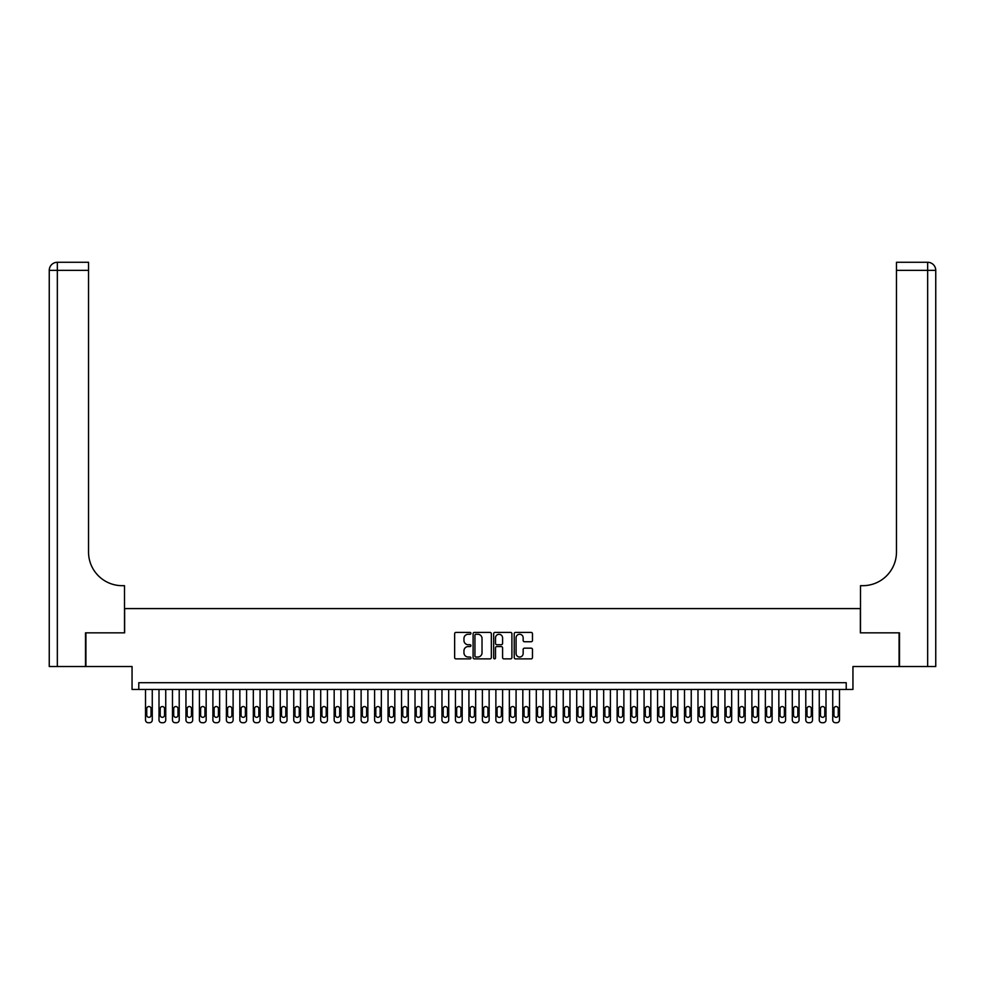 <?xml version="1.0" encoding="UTF-8"?>
<svg xmlns="http://www.w3.org/2000/svg" width="985" height="985" viewBox="0 0 985 985"><rect width="100%" height="100%" fill="white"/><g stroke="black" fill="none" stroke-linecap="round" stroke-linejoin="round"><path stroke-width="1.48" d="M470.941 633.343A0.923 0.923 0 0 0 470.017 632.419L455.956 632.419A1.317 1.317 0 0 0 454.639 633.737L454.639 657.549A1.317 1.317 0 0 0 455.956 658.866L470.017 658.866A0.923 0.923 0 0 0 470.941 657.943A0.923 0.923 0 0 0 470.017 657.02L468.195 657.02A4.236 4.236 0 0 1 463.96 652.784L463.96 650.802A4.236 4.236 0 0 1 468.195 646.566L470.017 646.566A0.923 0.923 0 0 0 470.941 645.643A0.923 0.923 0 0 0 470.017 644.719L468.195 644.719A4.236 4.236 0 0 1 463.96 640.484L463.96 638.502A4.236 4.236 0 0 1 468.195 634.266L470.017 634.266A0.923 0.923 0 0 0 470.941 633.343M531.149 641.74A1.317 1.317 0 0 0 532.479 640.41L532.479 633.737A1.317 1.317 0 0 0 531.149 632.419L515.549 632.419A1.317 1.317 0 0 0 514.219 633.737L514.219 657.549A1.317 1.317 0 0 0 515.549 658.866L531.149 658.866A1.317 1.317 0 0 0 532.479 657.549L532.479 649.472A1.317 1.317 0 0 0 531.149 648.155L524.476 648.155A1.317 1.317 0 0 0 523.158 649.472L523.158 653.474A3.534 3.534 0 0 1 519.612 657.02A3.534 3.534 0 0 1 516.078 653.474L516.078 637.8A3.534 3.534 0 0 1 519.612 634.266A3.534 3.534 0 0 1 523.158 637.8L523.158 640.41A1.317 1.317 0 0 0 524.476 641.74L531.149 641.74M846.213 689.438L852.948 689.438L852.948 666.525L899.096 666.525L899.096 632.838L860.361 632.838L860.361 608.582L124.639 608.582L124.639 632.838L85.904 632.838L85.904 666.525L132.052 666.525L132.052 689.438L846.213 689.438L846.213 682.691L138.786 682.691L138.786 689.438M491.343 633.737A1.317 1.317 0 0 0 490.025 632.419L474.413 632.419A1.317 1.317 0 0 0 473.096 633.737L473.096 657.549A1.317 1.317 0 0 0 474.413 658.866L490.025 658.866A1.317 1.317 0 0 0 491.343 657.549L491.343 633.737M494.975 632.419L510.587 632.419A1.317 1.317 0 0 1 511.904 633.737L511.904 657.549A1.317 1.317 0 0 1 510.587 658.866L503.914 658.866A1.317 1.317 0 0 1 502.584 657.549L502.584 647.884A1.317 1.317 0 0 0 501.267 646.566L496.834 646.566A1.317 1.317 0 0 0 495.504 647.884L495.504 657.943A0.923 0.923 0 0 1 494.581 658.866A0.923 0.923 0 0 1 493.657 657.943L493.657 633.737A1.317 1.317 0 0 1 494.975 632.419M475.866 634.266A0.923 0.923 0 0 0 474.942 635.19L474.942 656.084A0.923 0.923 0 0 0 475.866 657.02L477.787 657.02A4.236 4.236 0 0 0 482.022 652.784L482.022 638.502A4.236 4.236 0 0 0 477.787 634.266L475.866 634.266M502.584 637.874A3.534 3.534 0 0 0 499.05 634.328A3.534 3.534 0 0 0 495.504 637.874L495.504 643.39A1.317 1.317 0 0 0 496.834 644.719L501.267 644.719A1.317 1.317 0 0 0 502.584 643.39L502.584 637.874M152.269 689.438L152.269 720.023A2.696 2.696 0 0 1 149.572 722.719L148.218 722.719A2.696 2.696 0 0 1 145.521 720.023L145.521 689.438M151.05 715.172L151.05 708.707A2.155 2.155 0 0 0 148.895 706.541A2.155 2.155 0 0 0 146.74 708.707L146.74 715.172A2.155 2.155 0 0 0 148.895 717.326A2.155 2.155 0 0 0 151.05 715.172M85.498 632.838L124.504 632.838L124.504 585.681L122.214 585.681A33.687 33.687 0 0 1 88.527 551.994L88.527 270.37L57.339 270.37L57.339 666.525L85.498 666.525L85.498 632.838M57.339 666.525L49.25 666.525L49.25 270.37A8.089 8.089 0 0 1 57.339 262.281L88.527 262.281L88.527 270.37M49.25 585.681L49.25 270.37L57.339 270.37L57.339 262.281M122.214 585.681A33.687 33.687 0 0 1 88.527 551.994M899.502 632.838L860.496 632.838L860.496 585.681L862.786 585.681A33.687 33.687 0 0 0 896.473 551.994L896.473 262.281L927.661 262.281A8.089 8.089 0 0 1 935.75 270.37L935.75 666.525L899.502 666.525L899.502 632.838M862.786 585.681A33.687 33.687 0 0 0 896.473 551.994M927.661 666.525L927.661 270.37L935.75 270.37A8.089 8.089 0 0 0 927.661 262.281L927.661 270.37L896.473 270.37M165.739 689.438L165.739 720.023A2.696 2.696 0 0 1 163.042 722.719L161.7 722.719A2.696 2.696 0 0 1 159.004 720.023L159.004 689.438M164.532 715.172L164.532 708.707A2.155 2.155 0 0 0 162.365 706.541A2.155 2.155 0 0 0 160.21 708.707L160.21 715.172A2.155 2.155 0 0 0 162.365 717.326A2.155 2.155 0 0 0 164.532 715.172M179.208 689.438L179.208 720.023A2.696 2.696 0 0 1 176.524 722.719L175.17 722.719A2.696 2.696 0 0 1 172.474 720.023L172.474 689.438M178.002 715.172L178.002 708.707A2.155 2.155 0 0 0 175.847 706.541A2.155 2.155 0 0 0 173.692 708.707L173.692 715.172A2.155 2.155 0 0 0 175.847 717.326A2.155 2.155 0 0 0 178.002 715.172M192.691 689.438L192.691 720.023A2.696 2.696 0 0 1 189.994 722.719L188.64 722.719A2.696 2.696 0 0 1 185.956 720.023L185.956 689.438M191.472 715.172L191.472 708.707A2.155 2.155 0 0 0 189.317 706.541A2.155 2.155 0 0 0 187.162 708.707L187.162 715.172A2.155 2.155 0 0 0 189.317 717.326A2.155 2.155 0 0 0 191.472 715.172M206.16 689.438L206.16 720.023A2.696 2.696 0 0 1 203.464 722.719L202.122 722.719A2.696 2.696 0 0 1 199.426 720.023L199.426 689.438M204.954 715.172L204.954 708.707A2.155 2.155 0 0 0 202.799 706.541A2.155 2.155 0 0 0 200.632 708.707L200.632 715.172A2.155 2.155 0 0 0 202.799 717.326A2.155 2.155 0 0 0 204.954 715.172M219.643 689.438L219.643 720.023A2.696 2.696 0 0 1 216.946 722.719L215.592 722.719A2.696 2.696 0 0 1 212.895 720.023L212.895 689.438M218.424 715.172L218.424 708.707A2.155 2.155 0 0 0 216.269 706.541A2.155 2.155 0 0 0 214.114 708.707L214.114 715.172A2.155 2.155 0 0 0 216.269 717.326A2.155 2.155 0 0 0 218.424 715.172M233.113 689.438L233.113 720.023A2.696 2.696 0 0 1 230.416 722.719L229.074 722.719A2.696 2.696 0 0 1 226.378 720.023L226.378 689.438M231.894 715.172L231.894 708.707A2.155 2.155 0 0 0 229.739 706.541A2.155 2.155 0 0 0 227.584 708.707L227.584 715.172A2.155 2.155 0 0 0 229.739 717.326A2.155 2.155 0 0 0 231.894 715.172M246.582 689.438L246.582 720.023A2.696 2.696 0 0 1 243.886 722.719L242.544 722.719A2.696 2.696 0 0 1 239.847 720.023L239.847 689.438M245.376 715.172L245.376 708.707A2.155 2.155 0 0 0 243.221 706.541A2.155 2.155 0 0 0 241.066 708.707L241.066 715.172A2.155 2.155 0 0 0 243.221 717.326A2.155 2.155 0 0 0 245.376 715.172M260.065 689.438L260.065 720.023A2.696 2.696 0 0 1 257.368 722.719L256.014 722.719A2.696 2.696 0 0 1 253.33 720.023L253.33 689.438M258.846 715.172L258.846 708.707A2.155 2.155 0 0 0 256.691 706.541A2.155 2.155 0 0 0 254.536 708.707L254.536 715.172A2.155 2.155 0 0 0 256.691 717.326A2.155 2.155 0 0 0 258.846 715.172M273.534 689.438L273.534 720.023A2.696 2.696 0 0 1 270.838 722.719L269.496 722.719A2.696 2.696 0 0 1 266.8 720.023L266.8 689.438M272.328 715.172L272.328 708.707A2.155 2.155 0 0 0 270.173 706.541A2.155 2.155 0 0 0 268.006 708.707L268.006 715.172A2.155 2.155 0 0 0 270.173 717.326A2.155 2.155 0 0 0 272.328 715.172M287.017 689.438L287.017 720.023A2.696 2.696 0 0 1 284.32 722.719L282.966 722.719A2.696 2.696 0 0 1 280.269 720.023L280.269 689.438M285.798 715.172L285.798 708.707A2.155 2.155 0 0 0 283.643 706.541A2.155 2.155 0 0 0 281.488 708.707L281.488 715.172A2.155 2.155 0 0 0 283.643 717.326A2.155 2.155 0 0 0 285.798 715.172M300.487 689.438L300.487 720.023A2.696 2.696 0 0 1 297.79 722.719L296.448 722.719A2.696 2.696 0 0 1 293.752 720.023L293.752 689.438M299.268 715.172L299.268 708.707A2.155 2.155 0 0 0 297.113 706.541A2.155 2.155 0 0 0 294.958 708.707L294.958 715.172A2.155 2.155 0 0 0 297.113 717.326A2.155 2.155 0 0 0 299.268 715.172M313.956 689.438L313.956 720.023A2.696 2.696 0 0 1 311.26 722.719L309.918 722.719A2.696 2.696 0 0 1 307.221 720.023L307.221 689.438M312.75 715.172L312.75 708.707A2.155 2.155 0 0 0 310.595 706.541A2.155 2.155 0 0 0 308.44 708.707L308.44 715.172A2.155 2.155 0 0 0 310.595 717.326A2.155 2.155 0 0 0 312.75 715.172M327.439 689.438L327.439 720.023A2.696 2.696 0 0 1 324.742 722.719L323.388 722.719A2.696 2.696 0 0 1 320.704 720.023L320.704 689.438M326.22 715.172L326.22 708.707A2.155 2.155 0 0 0 324.065 706.541A2.155 2.155 0 0 0 321.91 708.707L321.91 715.172A2.155 2.155 0 0 0 324.065 717.326A2.155 2.155 0 0 0 326.22 715.172M340.909 689.438L340.909 720.023A2.696 2.696 0 0 1 338.212 722.719L336.87 722.719A2.696 2.696 0 0 1 334.174 720.023L334.174 689.438M339.702 715.172L339.702 708.707A2.155 2.155 0 0 0 337.547 706.541A2.155 2.155 0 0 0 335.38 708.707L335.38 715.172A2.155 2.155 0 0 0 337.547 717.326A2.155 2.155 0 0 0 339.702 715.172M354.378 689.438L354.378 720.023A2.696 2.696 0 0 1 351.694 722.719L350.34 722.719A2.696 2.696 0 0 1 347.643 720.023L347.643 689.438M353.172 715.172L353.172 708.707A2.155 2.155 0 0 0 351.017 706.541A2.155 2.155 0 0 0 348.862 708.707L348.862 715.172A2.155 2.155 0 0 0 351.017 717.326A2.155 2.155 0 0 0 353.172 715.172M367.861 689.438L367.861 720.023A2.696 2.696 0 0 1 365.164 722.719L363.822 722.719A2.696 2.696 0 0 1 361.126 720.023L361.126 689.438M366.642 715.172L366.642 708.707A2.155 2.155 0 0 0 364.487 706.541A2.155 2.155 0 0 0 362.332 708.707L362.332 715.172A2.155 2.155 0 0 0 364.487 717.326A2.155 2.155 0 0 0 366.642 715.172M381.33 689.438L381.33 720.023A2.696 2.696 0 0 1 378.634 722.719L377.292 722.719A2.696 2.696 0 0 1 374.596 720.023L374.596 689.438M380.124 715.172L380.124 708.707A2.155 2.155 0 0 0 377.969 706.541A2.155 2.155 0 0 0 375.814 708.707L375.814 715.172A2.155 2.155 0 0 0 377.969 717.326A2.155 2.155 0 0 0 380.124 715.172M394.813 689.438L394.813 720.023A2.696 2.696 0 0 1 392.116 722.719L390.762 722.719A2.696 2.696 0 0 1 388.065 720.023L388.065 689.438M393.594 715.172L393.594 708.707A2.155 2.155 0 0 0 391.439 706.541A2.155 2.155 0 0 0 389.284 708.707L389.284 715.172A2.155 2.155 0 0 0 391.439 717.326A2.155 2.155 0 0 0 393.594 715.172M408.283 689.438L408.283 720.023A2.696 2.696 0 0 1 405.586 722.719L404.244 722.719A2.696 2.696 0 0 1 401.548 720.023L401.548 689.438M407.076 715.172L407.076 708.707A2.155 2.155 0 0 0 404.909 706.541A2.155 2.155 0 0 0 402.754 708.707L402.754 715.172A2.155 2.155 0 0 0 404.909 717.326A2.155 2.155 0 0 0 407.076 715.172M421.752 689.438L421.752 720.023A2.696 2.696 0 0 1 419.068 722.719L417.714 722.719A2.696 2.696 0 0 1 415.017 720.023L415.017 689.438M420.546 715.172L420.546 708.707A2.155 2.155 0 0 0 418.391 706.541A2.155 2.155 0 0 0 416.236 708.707L416.236 715.172A2.155 2.155 0 0 0 418.391 717.326A2.155 2.155 0 0 0 420.546 715.172M435.235 689.438L435.235 720.023A2.696 2.696 0 0 1 432.538 722.719L431.196 722.719A2.696 2.696 0 0 1 428.5 720.023L428.5 689.438M434.016 715.172L434.016 708.707A2.155 2.155 0 0 0 431.861 706.541A2.155 2.155 0 0 0 429.706 708.707L429.706 715.172A2.155 2.155 0 0 0 431.861 717.326A2.155 2.155 0 0 0 434.016 715.172M448.704 689.438L448.704 720.023A2.696 2.696 0 0 1 446.008 722.719L444.666 722.719A2.696 2.696 0 0 1 441.969 720.023L441.969 689.438M447.498 715.172L447.498 708.707A2.155 2.155 0 0 0 445.343 706.541A2.155 2.155 0 0 0 443.188 708.707L443.188 715.172A2.155 2.155 0 0 0 445.343 717.326A2.155 2.155 0 0 0 447.498 715.172M462.187 689.438L462.187 720.023A2.696 2.696 0 0 1 459.49 722.719L458.136 722.719A2.696 2.696 0 0 1 455.439 720.023L455.439 689.438M460.968 715.172L460.968 708.707A2.155 2.155 0 0 0 458.813 706.541A2.155 2.155 0 0 0 456.658 708.707L456.658 715.172A2.155 2.155 0 0 0 458.813 717.326A2.155 2.155 0 0 0 460.968 715.172M475.656 689.438L475.656 720.023A2.696 2.696 0 0 1 472.96 722.719L471.618 722.719A2.696 2.696 0 0 1 468.922 720.023L468.922 689.438M474.45 715.172L474.45 708.707A2.155 2.155 0 0 0 472.283 706.541A2.155 2.155 0 0 0 470.128 708.707L470.128 715.172A2.155 2.155 0 0 0 472.283 717.326A2.155 2.155 0 0 0 474.45 715.172M489.126 689.438L489.126 720.023A2.696 2.696 0 0 1 486.442 722.719L485.088 722.719A2.696 2.696 0 0 1 482.391 720.023L482.391 689.438M487.92 715.172L487.92 708.707A2.155 2.155 0 0 0 485.765 706.541A2.155 2.155 0 0 0 483.61 708.707L483.61 715.172A2.155 2.155 0 0 0 485.765 717.326A2.155 2.155 0 0 0 487.92 715.172M502.609 689.438L502.609 720.023A2.696 2.696 0 0 1 499.912 722.719L498.558 722.719A2.696 2.696 0 0 1 495.874 720.023L495.874 689.438M501.39 715.172L501.39 708.707A2.155 2.155 0 0 0 499.235 706.541A2.155 2.155 0 0 0 497.08 708.707L497.08 715.172A2.155 2.155 0 0 0 499.235 717.326A2.155 2.155 0 0 0 501.39 715.172M516.078 689.438L516.078 720.023A2.696 2.696 0 0 1 513.382 722.719L512.04 722.719A2.696 2.696 0 0 1 509.344 720.023L509.344 689.438M514.872 715.172L514.872 708.707A2.155 2.155 0 0 0 512.717 706.541A2.155 2.155 0 0 0 510.55 708.707L510.55 715.172A2.155 2.155 0 0 0 512.717 717.326A2.155 2.155 0 0 0 514.872 715.172M529.561 689.438L529.561 720.023A2.696 2.696 0 0 1 526.864 722.719L525.51 722.719A2.696 2.696 0 0 1 522.813 720.023L522.813 689.438M528.342 715.172L528.342 708.707A2.155 2.155 0 0 0 526.187 706.541A2.155 2.155 0 0 0 524.032 708.707L524.032 715.172A2.155 2.155 0 0 0 526.187 717.326A2.155 2.155 0 0 0 528.342 715.172M543.03 689.438L543.03 720.023A2.696 2.696 0 0 1 540.334 722.719L538.992 722.719A2.696 2.696 0 0 1 536.296 720.023L536.296 689.438M541.812 715.172L541.812 708.707A2.155 2.155 0 0 0 539.657 706.541A2.155 2.155 0 0 0 537.502 708.707L537.502 715.172A2.155 2.155 0 0 0 539.657 717.326A2.155 2.155 0 0 0 541.812 715.172M556.5 689.438L556.5 720.023A2.696 2.696 0 0 1 553.804 722.719L552.462 722.719A2.696 2.696 0 0 1 549.765 720.023L549.765 689.438M555.294 715.172L555.294 708.707A2.155 2.155 0 0 0 553.139 706.541A2.155 2.155 0 0 0 550.984 708.707L550.984 715.172A2.155 2.155 0 0 0 553.139 717.326A2.155 2.155 0 0 0 555.294 715.172M569.983 689.438L569.983 720.023A2.696 2.696 0 0 1 567.286 722.719L565.932 722.719A2.696 2.696 0 0 1 563.248 720.023L563.248 689.438M568.764 715.172L568.764 708.707A2.155 2.155 0 0 0 566.609 706.541A2.155 2.155 0 0 0 564.454 708.707L564.454 715.172A2.155 2.155 0 0 0 566.609 717.326A2.155 2.155 0 0 0 568.764 715.172M583.452 689.438L583.452 720.023A2.696 2.696 0 0 1 580.756 722.719L579.414 722.719A2.696 2.696 0 0 1 576.717 720.023L576.717 689.438M582.246 715.172L582.246 708.707A2.155 2.155 0 0 0 580.091 706.541A2.155 2.155 0 0 0 577.924 708.707L577.924 715.172A2.155 2.155 0 0 0 580.091 717.326A2.155 2.155 0 0 0 582.246 715.172M596.935 689.438L596.935 720.023A2.696 2.696 0 0 1 594.238 722.719L592.884 722.719A2.696 2.696 0 0 1 590.187 720.023L590.187 689.438M595.716 715.172L595.716 708.707A2.155 2.155 0 0 0 593.561 706.541A2.155 2.155 0 0 0 591.406 708.707L591.406 715.172A2.155 2.155 0 0 0 593.561 717.326A2.155 2.155 0 0 0 595.716 715.172M610.404 689.438L610.404 720.023A2.696 2.696 0 0 1 607.708 722.719L606.366 722.719A2.696 2.696 0 0 1 603.67 720.023L603.67 689.438M609.186 715.172L609.186 708.707A2.155 2.155 0 0 0 607.031 706.541A2.155 2.155 0 0 0 604.876 708.707L604.876 715.172A2.155 2.155 0 0 0 607.031 717.326A2.155 2.155 0 0 0 609.186 715.172M623.874 689.438L623.874 720.023A2.696 2.696 0 0 1 621.178 722.719L619.836 722.719A2.696 2.696 0 0 1 617.139 720.023L617.139 689.438M622.668 715.172L622.668 708.707A2.155 2.155 0 0 0 620.513 706.541A2.155 2.155 0 0 0 618.358 708.707L618.358 715.172A2.155 2.155 0 0 0 620.513 717.326A2.155 2.155 0 0 0 622.668 715.172M637.357 689.438L637.357 720.023A2.696 2.696 0 0 1 634.66 722.719L633.306 722.719A2.696 2.696 0 0 1 630.622 720.023L630.622 689.438M636.138 715.172L636.138 708.707A2.155 2.155 0 0 0 633.983 706.541A2.155 2.155 0 0 0 631.828 708.707L631.828 715.172A2.155 2.155 0 0 0 633.983 717.326A2.155 2.155 0 0 0 636.138 715.172M650.826 689.438L650.826 720.023A2.696 2.696 0 0 1 648.13 722.719L646.788 722.719A2.696 2.696 0 0 1 644.091 720.023L644.091 689.438M649.62 715.172L649.62 708.707A2.155 2.155 0 0 0 647.453 706.541A2.155 2.155 0 0 0 645.298 708.707L645.298 715.172A2.155 2.155 0 0 0 647.453 717.326A2.155 2.155 0 0 0 649.62 715.172M664.296 689.438L664.296 720.023A2.696 2.696 0 0 1 661.612 722.719L660.258 722.719A2.696 2.696 0 0 1 657.561 720.023L657.561 689.438M663.09 715.172L663.09 708.707A2.155 2.155 0 0 0 660.935 706.541A2.155 2.155 0 0 0 658.78 708.707L658.78 715.172A2.155 2.155 0 0 0 660.935 717.326A2.155 2.155 0 0 0 663.09 715.172M677.779 689.438L677.779 720.023A2.696 2.696 0 0 1 675.082 722.719L673.74 722.719A2.696 2.696 0 0 1 671.044 720.023L671.044 689.438M676.56 715.172L676.56 708.707A2.155 2.155 0 0 0 674.405 706.541A2.155 2.155 0 0 0 672.25 708.707L672.25 715.172A2.155 2.155 0 0 0 674.405 717.326A2.155 2.155 0 0 0 676.56 715.172M691.248 689.438L691.248 720.023A2.696 2.696 0 0 1 688.552 722.719L687.21 722.719A2.696 2.696 0 0 1 684.513 720.023L684.513 689.438M690.042 715.172L690.042 708.707A2.155 2.155 0 0 0 687.887 706.541A2.155 2.155 0 0 0 685.732 708.707L685.732 715.172A2.155 2.155 0 0 0 687.887 717.326A2.155 2.155 0 0 0 690.042 715.172M704.731 689.438L704.731 720.023A2.696 2.696 0 0 1 702.034 722.719L700.68 722.719A2.696 2.696 0 0 1 697.983 720.023L697.983 689.438M703.512 715.172L703.512 708.707A2.155 2.155 0 0 0 701.357 706.541A2.155 2.155 0 0 0 699.202 708.707L699.202 715.172A2.155 2.155 0 0 0 701.357 717.326A2.155 2.155 0 0 0 703.512 715.172M718.2 689.438L718.2 720.023A2.696 2.696 0 0 1 715.504 722.719L714.162 722.719A2.696 2.696 0 0 1 711.466 720.023L711.466 689.438M716.994 715.172L716.994 708.707A2.155 2.155 0 0 0 714.827 706.541A2.155 2.155 0 0 0 712.672 708.707L712.672 715.172A2.155 2.155 0 0 0 714.827 717.326A2.155 2.155 0 0 0 716.994 715.172M731.67 689.438L731.67 720.023A2.696 2.696 0 0 1 728.986 722.719L727.632 722.719A2.696 2.696 0 0 1 724.935 720.023L724.935 689.438M730.464 715.172L730.464 708.707A2.155 2.155 0 0 0 728.309 706.541A2.155 2.155 0 0 0 726.154 708.707L726.154 715.172A2.155 2.155 0 0 0 728.309 717.326A2.155 2.155 0 0 0 730.464 715.172M745.153 689.438L745.153 720.023A2.696 2.696 0 0 1 742.456 722.719L741.114 722.719A2.696 2.696 0 0 1 738.418 720.023L738.418 689.438M743.934 715.172L743.934 708.707A2.155 2.155 0 0 0 741.779 706.541A2.155 2.155 0 0 0 739.624 708.707L739.624 715.172A2.155 2.155 0 0 0 741.779 717.326A2.155 2.155 0 0 0 743.934 715.172M758.622 689.438L758.622 720.023A2.696 2.696 0 0 1 755.926 722.719L754.584 722.719A2.696 2.696 0 0 1 751.887 720.023L751.887 689.438M757.416 715.172L757.416 708.707A2.155 2.155 0 0 0 755.261 706.541A2.155 2.155 0 0 0 753.106 708.707L753.106 715.172A2.155 2.155 0 0 0 755.261 717.326A2.155 2.155 0 0 0 757.416 715.172M772.105 689.438L772.105 720.023A2.696 2.696 0 0 1 769.408 722.719L768.054 722.719A2.696 2.696 0 0 1 765.357 720.023L765.357 689.438M770.886 715.172L770.886 708.707A2.155 2.155 0 0 0 768.731 706.541A2.155 2.155 0 0 0 766.576 708.707L766.576 715.172A2.155 2.155 0 0 0 768.731 717.326A2.155 2.155 0 0 0 770.886 715.172M785.574 689.438L785.574 720.023A2.696 2.696 0 0 1 782.878 722.719L781.536 722.719A2.696 2.696 0 0 1 778.839 720.023L778.839 689.438M784.368 715.172L784.368 708.707A2.155 2.155 0 0 0 782.201 706.541A2.155 2.155 0 0 0 780.046 708.707L780.046 715.172A2.155 2.155 0 0 0 782.201 717.326A2.155 2.155 0 0 0 784.368 715.172M799.044 689.438L799.044 720.023A2.696 2.696 0 0 1 796.36 722.719L795.006 722.719A2.696 2.696 0 0 1 792.309 720.023L792.309 689.438M797.838 715.172L797.838 708.707A2.155 2.155 0 0 0 795.683 706.541A2.155 2.155 0 0 0 793.528 708.707L793.528 715.172A2.155 2.155 0 0 0 795.683 717.326A2.155 2.155 0 0 0 797.838 715.172M812.526 689.438L812.526 720.023A2.696 2.696 0 0 1 809.83 722.719L808.476 722.719A2.696 2.696 0 0 1 805.792 720.023L805.792 689.438M811.308 715.172L811.308 708.707A2.155 2.155 0 0 0 809.153 706.541A2.155 2.155 0 0 0 806.998 708.707L806.998 715.172A2.155 2.155 0 0 0 809.153 717.326A2.155 2.155 0 0 0 811.308 715.172M825.996 689.438L825.996 720.023A2.696 2.696 0 0 1 823.3 722.719L821.958 722.719A2.696 2.696 0 0 1 819.261 720.023L819.261 689.438M824.79 715.172L824.79 708.707A2.155 2.155 0 0 0 822.635 706.541A2.155 2.155 0 0 0 820.468 708.707L820.468 715.172A2.155 2.155 0 0 0 822.635 717.326A2.155 2.155 0 0 0 824.79 715.172M839.479 689.438L839.479 720.023A2.696 2.696 0 0 1 836.782 722.719L835.428 722.719A2.696 2.696 0 0 1 832.731 720.023L832.731 689.438M838.26 715.172L838.26 708.707A2.155 2.155 0 0 0 836.105 706.541A2.155 2.155 0 0 0 833.95 708.707L833.95 715.172A2.155 2.155 0 0 0 836.105 717.326A2.155 2.155 0 0 0 838.26 715.172"/></g></svg>
